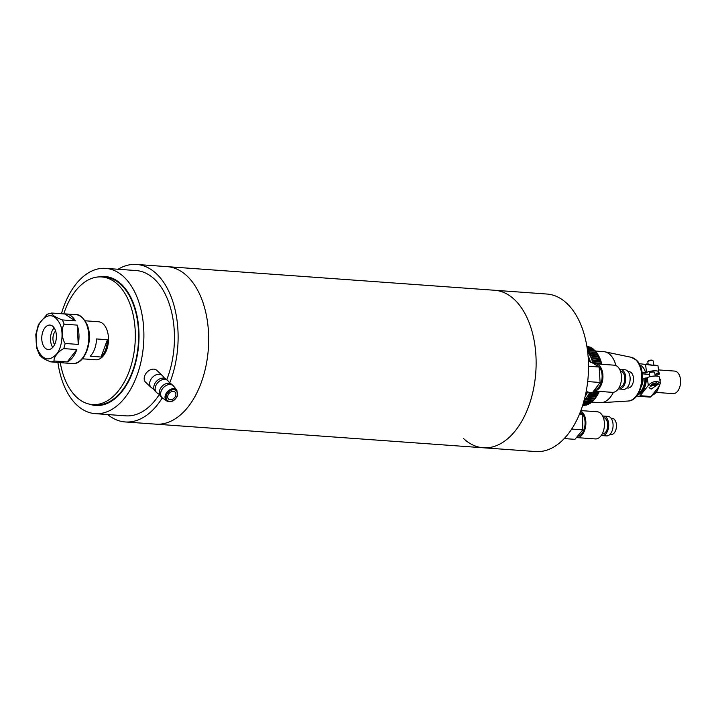 <?xml version="1.0" encoding="UTF-8"?>
<svg xmlns="http://www.w3.org/2000/svg" width="716" height="716" viewBox="0 0 716 716"><rect width="100%" height="100%" fill="white"/><g stroke="black" fill="none" stroke-linecap="round" stroke-linejoin="round"><path stroke-width="1.07" d="M483.264 447.777L535.658 451.554A78.957 46.97 -85.9 0 0 585.751 393.612A78.957 46.97 -85.9 0 0 566.768 303.307A78.957 46.97 -85.9 0 0 547.024 294.043L167.186 266.647A78.957 46.97 94.1 0 1 186.939 275.911A78.957 46.97 94.1 0 1 205.913 366.216A78.957 46.97 94.1 0 1 155.82 424.158L483.264 447.777A78.957 46.97 -85.9 0 0 533.357 389.826A78.957 46.97 -85.9 0 0 514.383 299.521A78.957 46.97 -85.9 0 0 494.631 290.266A78.957 46.97 94.1 0 1 514.383 299.521A78.957 46.97 94.1 0 1 533.357 389.826A78.957 46.97 94.1 0 1 483.264 447.777A78.957 46.97 94.1 0 1 463.512 438.514M118.086 269.252A78.957 46.97 94.1 0 1 136.622 264.446L167.186 266.647A78.957 46.97 94.1 0 1 186.939 275.911A78.957 46.97 94.1 0 1 205.913 366.216A78.957 46.97 94.1 0 1 155.82 424.158L125.264 421.957A78.957 46.97 94.1 0 1 107.606 414.537M136.622 264.446A78.957 46.97 94.1 0 1 156.374 273.7A78.957 46.97 94.1 0 1 169.71 382.971M162.29 397.863A78.957 46.97 94.1 0 1 125.264 421.957M61.424 313.724A72.835 43.318 94.1 0 1 105.619 268.357L136.183 270.559A72.835 43.318 94.1 0 1 154.396 279.097A72.835 43.318 94.1 0 1 166.774 379.695M159.319 394.489A72.835 43.318 94.1 0 1 125.703 415.844L95.138 413.642A72.835 43.318 94.1 0 1 76.916 405.104A72.835 43.318 94.1 0 1 57.907 362.394M105.619 268.357A72.835 43.318 94.1 0 1 123.841 276.886A72.835 43.318 94.1 0 1 141.338 360.193A72.835 43.318 94.1 0 1 95.138 413.642M89.446 404.146A64.664 38.467 -85.9 0 0 95.729 405.489A64.664 38.467 -85.9 0 0 136.747 358.036A64.664 38.467 -85.9 0 0 121.21 284.082A64.664 38.467 -85.9 0 0 105.028 276.501A64.664 38.467 -85.9 0 0 98.62 276.931M115.222 279.652A64.664 38.467 -85.9 0 0 114.453 279.956M105.556 403.421A64.664 38.467 -85.9 0 0 106.272 403.842M63.769 313.894A63.984 38.055 94.1 0 1 101.708 276.94L104.984 277.181A63.984 38.055 94.1 0 1 125.237 289.371A63.984 38.055 94.1 0 1 135.387 362.081A63.984 38.055 94.1 0 1 95.774 404.817L92.498 404.576A63.984 38.055 94.1 0 1 72.253 392.377A63.984 38.055 94.1 0 1 60.26 362.565M101.708 276.94A63.984 38.055 94.1 0 1 121.962 289.139A63.984 38.055 94.1 0 1 132.111 361.84A63.984 38.055 94.1 0 1 92.498 404.576M101.072 357.015L90.162 356.228A19.055 11.34 -85.9 0 0 96.481 338.945L107.4 339.733A19.055 11.34 94.1 0 1 101.072 357.015L107.4 339.733M82.349 358.805L95.729 359.772A19.055 11.34 -85.9 0 0 107.821 345.783A19.055 11.34 -85.9 0 0 103.247 323.981A19.055 11.34 -85.9 0 0 98.477 321.752L85.088 320.786M54.64 344.512A8.171 4.86 94.1 0 1 53.807 343.089A8.171 4.86 94.1 0 1 55.615 330.953M51.803 345.676A12.253 7.285 -85.9 0 0 52.742 347.385A12.253 7.285 -85.9 0 1 51.803 345.676A12.253 7.285 -85.9 0 1 54.148 327.839A12.253 7.285 -85.9 0 0 51.803 345.676M59.759 323.516C54.595 314.243 48.554 313.223 41.635 320.473C36.015 326.594 34.243 343.313 38.395 351.073C43.56 360.354 49.601 361.365 56.519 354.116C62.149 347.994 63.921 331.284 59.759 323.516M62.265 319.927C55.544 317.385 52.008 315.085 51.668 313.017L64.762 313.966A24.505 14.58 94.1 0 1 66.123 313.957A24.505 14.58 94.1 0 1 75.359 320.875L62.265 319.927A24.505 14.58 94.1 0 1 63.277 321.949A24.505 14.58 94.1 0 1 64.145 324.178L77.239 325.118A24.505 14.58 94.1 0 1 78.232 344.414L65.129 343.465C61.719 338.695 61.209 328.429 64.145 324.178M39.783 355.485L36.579 347.913L35.8 334.479L38.449 324.482L47.184 314.243L51.668 313.017M43.067 345.049A12.253 7.285 94.1 0 1 42.808 331.821A12.253 7.285 94.1 0 1 49.959 325.073A12.253 7.285 94.1 0 1 55.087 329.548A12.253 7.285 94.1 0 1 55.356 342.767A12.253 7.285 94.1 0 1 48.196 349.515A12.253 7.285 94.1 0 1 43.067 345.049M63.733 348.603L76.836 349.551A24.505 14.58 94.1 0 1 67.232 361.938L54.13 360.998C53.208 357.848 58.345 351.261 63.733 348.603A24.505 14.58 94.1 0 0 65.129 343.465M40.257 354.984C40.642 357.06 44.168 359.369 50.854 361.884L63.957 362.833A24.505 14.58 94.1 0 1 62.596 362.842A24.505 14.58 94.1 0 1 61.254 362.636M75.359 320.875L64.762 313.966M67.232 361.938L76.836 349.551M78.232 344.414L77.239 325.118M611.025 418.225L612.18 418.305A8.171 4.86 94.1 0 1 616.351 424.015A8.171 4.86 94.1 0 1 614.23 432.947A8.171 4.86 94.1 0 1 611.008 434.603L609.853 434.514M602.684 416.094A9.8 5.826 94.1 0 1 603.57 416.05L607.929 416.363A9.8 5.826 94.1 0 1 612.941 423.219A9.8 5.826 94.1 0 1 610.399 433.932A9.8 5.826 94.1 0 1 606.524 435.91L602.156 435.596A9.8 5.826 94.1 0 1 601.288 435.426M603.57 416.05A9.8 5.826 94.1 0 1 608.573 422.905A9.8 5.826 94.1 0 1 606.031 433.619A9.8 5.826 94.1 0 1 602.156 435.596M577.526 436.232A12.253 7.285 -85.9 0 0 581.714 433.753A12.253 7.285 -85.9 0 0 585.035 421.697A12.253 7.285 -85.9 0 0 580.246 412.219M602.183 433.959L602.272 433.968A8.171 4.86 -85.9 0 0 605.503 432.321A8.171 4.86 -85.9 0 0 607.615 423.389A8.171 4.86 -85.9 0 0 603.454 417.679L603.364 417.67M580.873 410.59L597.296 411.772A13.613 8.1 94.1 0 1 604.241 421.294A13.613 8.1 94.1 0 1 600.715 436.178A13.613 8.1 94.1 0 1 595.336 438.926L576.774 437.592A13.613 8.1 94.1 0 1 576.425 437.548M580.712 411.002A13.613 8.1 94.1 0 1 585.849 421.608A13.613 8.1 94.1 0 1 582.153 434.836A13.613 8.1 94.1 0 1 576.774 437.592M580.085 412.613L582.385 414.287L582.833 429.86L574.93 439.347L564.208 438.568M579.495 414.081L582.385 414.287M571.681 429.054L582.833 429.86M628.075 371.631L629.23 371.72A8.171 4.86 94.1 0 1 633.365 377.216A8.171 4.86 94.1 0 1 631.503 386.076A8.171 4.86 94.1 0 1 628.057 388.009L626.903 387.929M619.734 369.51A9.8 5.826 94.1 0 1 620.62 369.456L624.978 369.769A9.8 5.826 94.1 0 1 629.946 376.374A9.8 5.826 94.1 0 1 627.708 387.007A9.8 5.826 94.1 0 1 623.573 389.325L619.206 389.012A9.8 5.826 94.1 0 1 618.338 388.833M620.62 369.456A9.8 5.826 94.1 0 1 625.578 376.061A9.8 5.826 94.1 0 1 623.341 386.694A9.8 5.826 94.1 0 1 619.206 389.012M594.745 389.629A12.253 7.285 -85.9 0 0 599.095 386.747A12.253 7.285 -85.9 0 0 599.14 367.04L600.106 382.469L592.49 392.628L586.046 392.162M599.131 367.022A12.253 7.285 -85.9 0 0 596.33 365.294M619.233 387.374L619.322 387.383A8.171 4.86 -85.9 0 0 622.768 385.45A8.171 4.86 -85.9 0 0 624.638 376.589A8.171 4.86 -85.9 0 0 620.495 371.085L620.414 371.076M594.208 363.988A13.613 8.1 94.1 0 1 595.784 363.844L614.337 365.187A13.613 8.1 94.1 0 1 621.237 374.352A13.613 8.1 94.1 0 1 618.132 389.119A13.613 8.1 94.1 0 1 612.386 392.341L593.824 390.999A13.613 8.1 94.1 0 1 593.716 390.99M595.784 363.844A13.613 8.1 94.1 0 1 602.684 373.009A13.613 8.1 94.1 0 1 599.578 387.786A13.613 8.1 94.1 0 1 593.824 390.999M588.427 361.598L590.566 361.75L599.14 367.031L588.525 366.261M587.684 381.574L600.106 382.469M656.187 392.413L673.031 393.63A11.295 6.721 -85.9 0 0 680.2 385.342A11.295 6.721 -85.9 0 0 677.488 372.418A11.295 6.721 -85.9 0 0 674.66 371.085L658.523 369.921M647.89 361.508L648.454 360.819A2.041 0.537 -7.6 0 1 651.614 360.121A2.041 0.537 -7.6 0 1 652.348 360.3L653.082 360.819A2.721 0.725 172.4 0 0 652.097 360.578A2.721 0.725 172.4 0 0 647.89 361.508A2.721 0.725 172.4 0 0 647.81 361.723L648.213 364.713M649.976 385.387A4.269 1.128 172.4 0 0 650.441 385.503A10.892 10.892 0 0 0 656.912 384.635L656.912 384.635A4.269 1.128 172.4 0 0 656.071 383.114A4.269 1.128 172.4 0 0 652.786 383.329M650.441 385.503L649.967 385.396M649.269 364.739L653.78 365.285L653.207 360.998A2.721 0.725 172.4 0 0 653.082 360.819M649.815 376.732L649.34 373.17A2.721 0.725 -7.6 0 1 650.772 372.32A2.721 0.725 -7.6 0 1 653.627 372.025A2.721 0.725 -7.6 0 1 654.737 372.445L655.212 376.016M651.166 389.119L649.072 387.633L656.384 382.532L658.478 384.018L651.166 389.119M638.627 393.173A14.427 8.583 -85.9 0 0 644.919 378.164L643.093 379.068A11.367 6.757 94.1 0 1 641.223 386.801M637.768 394.57A14.973 8.905 -85.9 0 0 646.333 378.084L647.273 377.618A6.811 1.799 -7.6 0 1 656.706 376.052A6.811 1.799 -7.6 0 1 659.481 377.117L660.304 383.32L657.404 381.261C653.878 381.306 650.853 382.702 648.32 385.432L640.158 395.715L651.068 396.503A2.721 1.62 94.1 0 1 649.958 397.094A2.721 1.62 94.1 0 1 649.886 397.085L639.12 396.315M651.068 396.503L659.23 386.219L660.304 383.32M591.747 402.097L599.963 402.687A25.597 15.224 -85.9 0 0 601.18 402.696A25.597 15.224 -85.9 0 0 613.388 392.305M615.939 365.572A25.597 15.224 -85.9 0 0 610.068 354.644A25.597 15.224 -85.9 0 0 604.85 351.807A25.597 15.224 -85.9 0 0 603.651 351.637L595.363 351.037M596.437 396.503L596.714 396.073A28.586 17.005 -85.9 0 0 599.167 391.384M601.619 364.265A28.586 17.005 -85.9 0 0 599.48 357.714A28.586 17.005 -85.9 0 0 599.373 357.49M587.514 351.547L588.301 350.321L595.238 350.822A29.678 17.649 -85.9 0 0 594.79 350.357L587.433 349.972M595.238 350.822L596.061 352.165M594.566 363.907A29.678 17.649 -85.9 0 0 594.486 363.54L592.955 363.164A28.667 17.05 -85.9 0 0 592.83 362.672L594.012 361.553A29.678 17.649 -85.9 0 0 593.788 360.766L592.23 360.524A28.667 17.05 -85.9 0 0 592.078 360.059L593.188 358.895A29.678 17.649 -85.9 0 0 592.911 358.152L591.335 358.045A28.667 17.05 -85.9 0 0 591.156 357.615L592.186 356.416A29.678 17.649 -85.9 0 0 591.872 355.736L590.288 355.762A28.667 17.05 -85.9 0 0 590.082 355.369L591.031 354.143A29.678 17.649 -85.9 0 0 590.673 353.525L589.098 353.686A28.667 17.05 -85.9 0 0 588.865 353.337L589.733 352.111L596.661 352.603A29.678 17.649 -85.9 0 0 596.258 352.057L587.764 351.851A28.667 17.05 -85.9 0 0 587.648 351.708M596.661 352.603L597.413 353.955A28.667 17.05 94.1 0 1 597.448 354.017M591.031 354.143L597.967 354.644A29.678 17.649 -85.9 0 0 597.6 354.026L590.673 353.525M597.967 354.644L598.63 355.986A28.667 17.05 94.1 0 1 598.764 356.228M592.186 356.416L599.122 356.917A29.678 17.649 -85.9 0 0 598.8 356.237L591.872 355.736M593.188 358.895L600.115 359.396A29.678 17.649 -85.9 0 0 599.847 358.653L599.883 358.662A28.667 17.05 94.1 0 0 599.704 358.233L599.48 357.714M600.115 359.396L600.626 360.676A28.667 17.05 94.1 0 1 600.778 361.141L593.788 360.766M594.012 361.553L600.939 362.054A29.678 17.649 -85.9 0 0 600.724 361.267M600.939 362.054L601.377 363.289A28.667 17.05 94.1 0 1 601.503 363.782L594.486 363.54M593.51 391.276L598.916 391.661A29.678 17.649 -85.9 0 0 599.041 391.375M598.916 391.661L598.961 391.849A28.667 17.05 94.1 0 1 598.755 392.305L598.102 393.487L590.807 392.502M583.316 401.023L584.802 401.604A29.678 17.649 -85.9 0 0 585.294 401.175L584.65 399.841A28.667 17.05 -85.9 0 0 584.945 399.555L586.458 400.011A29.678 17.649 -85.9 0 0 586.932 399.501L586.207 398.15A28.667 17.05 -85.9 0 0 586.485 397.819L588.024 398.15A29.678 17.649 -85.9 0 0 588.462 397.559L587.666 396.216A28.667 17.05 -85.9 0 0 587.917 395.841L589.483 396.038A29.678 17.649 -85.9 0 0 589.886 395.384L589 394.051A28.667 17.05 -85.9 0 0 589.232 393.639L597.735 394.203A29.678 17.649 -85.9 0 0 598.102 393.487M597.735 394.203L597.779 394.256A28.667 17.05 94.1 0 1 597.547 394.668L596.813 395.885L589.886 395.384M589.483 396.038L596.41 396.539A29.678 17.649 -85.9 0 0 596.813 395.885M588.024 398.15L594.96 398.651A29.678 17.649 -85.9 0 0 595.399 398.06L596.213 396.834A28.667 17.05 94.1 0 0 596.41 396.539L596.464 396.458M594.862 398.642A28.667 17.05 94.1 0 1 594.754 398.767L593.859 400.002L586.932 399.501M586.458 400.011L593.394 400.512A29.678 17.649 -85.9 0 0 593.859 400.002M593.197 400.459L592.222 401.676L585.294 401.175M584.802 401.604L591.729 402.106A29.678 17.649 -85.9 0 0 592.222 401.676M591.559 401.873L590.503 403.063L583.54 402.481M583.406 402.938L589.993 403.412A29.678 17.649 -85.9 0 0 590.503 403.063M589.85 403.01L588.722 404.155L583.164 403.752M583.075 404.048L588.194 404.415A29.678 17.649 -85.9 0 0 588.722 404.155M588.096 403.842L586.896 404.943L582.887 404.656M582.824 404.853L586.359 405.113A29.678 17.649 -85.9 0 0 586.896 404.943M585.491 405.05L582.708 405.238M582.672 405.354L584.507 405.48A29.678 17.649 -85.9 0 0 585.044 405.408M583.397 405.408L582.654 405.533A29.678 17.649 -85.9 0 0 583.191 405.551M584.202 400.11A28.586 17.005 -85.9 0 0 589.724 392.422M592.83 363.137A28.586 17.005 -85.9 0 0 587.675 351.923M590.807 393.702A29.678 17.649 -85.9 0 0 591.165 392.986M589.733 352.111A29.678 17.649 -85.9 0 0 589.331 351.565M588.301 350.321A29.678 17.649 -85.9 0 0 587.863 349.856M585.572 395.724L585.849 395.286A28.586 17.005 -85.9 0 0 587.541 392.27M590.324 361.732A28.586 17.005 -85.9 0 0 588.615 356.926A28.586 17.005 -85.9 0 0 588.516 356.702M588.275 358.546L589.259 358.609A29.678 17.649 -85.9 0 0 588.982 357.875L589.026 357.884A28.667 17.05 94.1 0 0 588.847 357.454L588.615 356.926M589.259 358.609L589.769 359.897A28.667 17.05 94.1 0 1 589.912 360.354L588.373 360.372M588.409 361.15L590.082 361.276A29.678 17.649 -85.9 0 0 589.859 360.479M590.082 361.276L590.521 362.511M587.89 391.518L587.236 392.699L585.957 392.61M585.804 393.344L586.878 393.415A29.678 17.649 -85.9 0 0 587.236 392.699M586.878 393.415L586.914 393.469A28.667 17.05 94.1 0 1 586.69 393.89L585.437 395.062M585.285 395.733L585.554 395.76A29.678 17.649 -85.9 0 0 585.957 395.098M585.133 396.387L585.348 396.055A28.667 17.05 94.1 0 0 585.554 395.76L585.598 395.68M639.137 363.647L655.319 365.643C658.335 365.84 658.711 365.76 656.456 365.393L657.959 365.706L658.783 371.908A6.811 1.799 172.4 0 0 656.017 370.843A6.811 1.799 172.4 0 0 646.584 372.418L645.644 372.884A14.973 8.905 -85.9 0 0 639.889 365.088M655.05 374.781L657.673 374.969L659.347 374.146L656.554 373.671L657.494 373.206A6.811 1.799 172.4 0 0 658.783 371.908M655.623 384.224A10.615 8.055 -116.3 0 1 655.086 384.206A10.615 8.055 -116.3 0 1 654.54 384.143A10.865 6.462 94.1 0 1 653.538 384.904A10.865 8.252 -116.3 0 1 652.088 384.555A10.615 6.31 94.1 0 1 651.292 384.948A10.865 8.252 63.7 0 0 652.741 385.298A10.865 6.462 94.1 0 1 651.676 385.557A10.615 8.055 63.7 0 0 652.222 385.62A10.615 8.055 63.7 0 0 652.768 385.638A10.865 6.462 -85.9 0 0 653.833 385.378A10.865 8.252 63.7 0 0 655.221 385.226A10.615 6.31 -85.9 0 0 656.017 384.832A10.865 8.252 -116.3 0 1 654.63 384.984A10.865 6.462 -85.9 0 0 655.623 384.224M649.502 374.379L642.27 373.859M642.109 372.624L645.644 372.884M659.347 374.146L659.176 373.859A14.973 8.905 -85.9 0 0 658.693 372.293M588.982 357.875L588.221 357.821M599.847 358.653L592.911 358.152M587.272 348.853L593.689 349.319A29.678 17.649 -85.9 0 0 593.215 348.934L587.227 348.495M587.111 347.743L592.043 348.101A29.678 17.649 -85.9 0 0 591.541 347.806L587.066 347.484M586.986 346.947L590.315 347.188A29.678 17.649 -85.9 0 0 589.796 346.983L586.959 346.777M586.905 346.472L588.525 346.589A29.678 17.649 -85.9 0 0 587.997 346.481L586.896 346.401M595.399 398.06L588.462 397.559M590.315 347.188L591.38 348.423M592.043 348.101L593.027 349.381M593.689 349.319L594.593 350.634M597.547 394.668L589 394.051M597.779 394.256L589.232 393.639M596.213 396.834L587.666 396.216M594.754 398.767L586.207 398.15M586.27 399.958L584.65 399.841M588.874 351.645L587.63 351.556M597.413 353.955L588.865 353.337M598.63 355.986L590.082 355.369M599.704 358.233L591.156 357.615M600.626 360.676L592.078 360.059M600.778 361.141L592.23 360.524M601.377 363.289L592.83 362.672M601.503 363.782L592.955 363.164M598.961 391.849L593.376 391.446M598.755 392.305L593.045 391.894M586.69 393.89L585.706 393.818M586.914 393.469L585.795 393.388M588.847 357.454L588.194 357.4M589.769 359.897L588.346 359.79M589.912 360.354L588.364 360.246M646.575 363.934A2.721 1.62 94.1 0 1 646.646 363.934A2.721 1.62 94.1 0 1 646.727 363.943L648.132 364.149M653.744 364.99L656.456 365.393M636.748 395.966L638.976 396.297A2.721 1.62 -85.9 0 0 639.048 396.306A2.721 1.62 -85.9 0 0 640.158 395.715M659.866 380.035A14.973 8.905 -85.9 0 0 659.866 379.059L659.74 379.05M644.919 378.164L645.68 378.039A14.973 8.905 94.1 0 1 637.956 394.292M646.333 378.084L645.68 378.039M654.63 384.984L654.514 384.161M652.768 385.638L652.661 384.725M653.833 385.378L653.753 384.769M154.11 389.549L151.613 387.812A8.171 5.916 -46.9 0 1 151.13 387.428A8.171 5.916 -46.9 0 1 150.163 380.993A8.171 5.916 -46.9 0 1 155.739 374.987A8.171 5.916 -46.9 0 1 162.29 375.497A8.171 5.916 -46.9 0 1 162.72 375.954L164.608 378.325M151.13 387.428L145.652 382.29A8.171 5.916 -46.9 0 1 144.686 375.855A8.171 5.916 -46.9 0 1 150.262 369.859A8.171 5.916 -46.9 0 1 156.813 370.369L162.29 375.497M159.596 394.677L157.099 392.95A8.171 5.916 -46.9 0 1 156.616 392.556A8.171 5.916 -46.9 0 1 155.649 386.121A8.171 5.916 -46.9 0 1 161.225 380.115A8.171 5.916 -46.9 0 1 167.777 380.626A8.171 5.916 -46.9 0 1 168.197 381.082L170.095 383.454M156.616 392.556L155.247 391.276A8.171 5.916 -46.9 0 1 154.28 384.832A8.171 5.916 -46.9 0 1 159.856 378.836A8.171 5.916 -46.9 0 1 166.407 379.346L167.777 380.626M166.783 400.996L162.586 398.078A8.171 5.916 -46.9 0 1 162.093 397.684A8.171 5.916 -46.9 0 1 161.127 391.249A8.171 5.916 -46.9 0 1 166.703 385.253A8.171 5.916 -46.9 0 1 173.263 385.754A8.171 5.916 -46.9 0 1 173.684 386.219L176.879 390.22L177.452 395.85C174.677 401.05 171.124 402.768 166.783 400.996A7.429 5.379 -46.9 0 1 165.468 394.793A7.429 5.379 -46.9 0 1 170.873 389.2A7.429 5.379 -46.9 0 1 176.879 390.22M162.093 397.684L160.724 396.404A8.171 5.916 -46.9 0 1 159.757 389.969A8.171 5.916 -46.9 0 1 165.333 383.964A8.171 5.916 -46.9 0 1 171.885 384.474L173.263 385.754M175.608 395.841A4.761 3.455 -46.9 0 1 172.359 399.349A4.761 3.455 -46.9 0 1 168.537 399.045A4.761 3.455 -46.9 0 1 167.974 395.295A4.761 3.455 -46.9 0 1 171.222 391.795A4.761 3.455 -46.9 0 1 175.044 392.091A4.761 3.455 -46.9 0 1 175.608 395.841M66.123 313.957L75.95 314.664A24.505 14.58 94.1 0 1 86.197 323.605A24.505 14.58 94.1 0 1 86.734 350.052A24.505 14.58 94.1 0 1 72.423 363.549L62.596 362.842M54.13 360.998A24.505 14.58 94.1 0 1 50.854 361.884M631.243 357.302L636.327 360.05C647.631 369.626 642.118 400.897 628.093 401.032A21.99 13.085 -85.9 0 0 641.16 384.053A21.99 13.085 -85.9 0 0 635.718 359.754A21.99 13.085 -85.9 0 0 631.243 357.302L604.85 351.807M599.677 357.911A28.04 16.683 94.1 0 1 601.807 364.283M599.337 391.401A28.04 16.683 94.1 0 1 596.929 395.903M594.235 399.483A28.586 17.005 -85.9 0 0 599.283 391.392M601.726 364.274A28.586 17.005 -85.9 0 0 598.021 354.76M597.547 354.026A28.586 17.005 -85.9 0 0 597.09 353.373M646.584 372.418L645.537 364.605M651.972 395.366A14.973 8.905 -85.9 0 0 658.801 386.765M648.32 385.432L647.273 377.618M177.094 395.948A6.614 4.788 133.1 0 0 173.916 389.746A6.614 4.788 133.1 0 0 166.488 395.187A6.614 4.788 133.1 0 0 169.656 401.39A6.614 4.788 133.1 0 0 177.094 395.948M75.95 314.664C79.243 314.127 82.85 317.206 86.779 323.918C94.073 338.856 85.302 365.223 72.423 363.549M628.093 401.032L601.18 402.696M595.649 351.493L596.168 352.057M596.723 352.72L601.932 364.292M599.48 391.41L593.43 400.468M593.385 400.512L592.571 401.237M659.499 373.976L658.765 371.774M639.048 396.306L649.958 397.094M660.197 379.194L660.107 381.798M659.32 386.112L657.198 390.999L654.907 393.746L651.927 395.42M656.912 384.635L658.201 382.997"/></g></svg>

